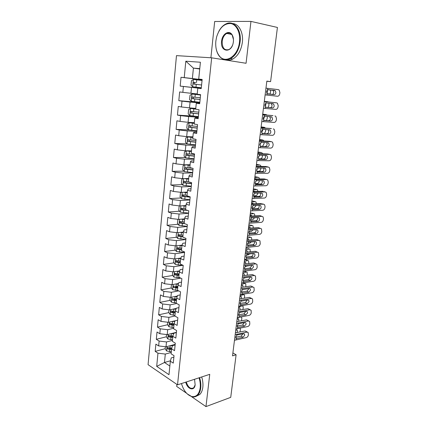 <?xml version="1.0" encoding="UTF-8"?>
<svg xmlns="http://www.w3.org/2000/svg" width="428" height="428" viewBox="0 0 428 428"><rect width="100%" height="100%" fill="white"/><g stroke="black" fill="none" stroke-linecap="round" stroke-linejoin="round"><path stroke-width="0.64" d="M176.882 384.398L176.673 386.414L186.56 393.225M176.475 55.629L148.067 364.667L177.529 384.836L211.667 57.817L176.475 55.629M211.667 57.817L246.063 63.274L250.952 21.4L214.674 21.486L210.897 57.769M199.726 68.994L193.413 68.116L185.811 61.199L184.243 77.607L181.017 77.275L180.188 86.092L183.398 86.477L182.836 92.357L179.637 91.94L178.813 100.666L182.002 101.136L181.445 106.957L178.267 106.454L177.454 115.089L180.616 115.64L180.065 121.402L176.914 120.814L176.111 129.363L179.246 129.994L178.706 135.697L175.576 135.034L174.779 143.492L177.893 144.204L177.353 149.848L174.25 149.105L173.458 157.477L176.55 158.269L176.015 163.854L172.939 163.031L172.158 171.318L175.223 172.19L174.694 177.716L171.639 176.818L170.863 185.024L173.907 185.966L173.388 191.439L170.349 190.465L169.584 198.587L172.607 199.609L172.088 205.028L169.076 203.979L168.322 212.021L171.318 213.112L170.809 218.473L167.819 217.354L167.064 225.315L170.044 226.482L169.536 231.789L166.567 230.601L165.823 238.482L168.782 239.717L168.279 244.971L165.331 243.714L164.598 251.52L167.53 252.82L167.032 258.025L164.111 256.698L163.378 264.429L166.294 265.799L165.802 270.951L162.897 269.56L162.175 277.216L165.069 278.644L164.582 283.753L161.698 282.293L160.982 289.874L163.854 291.372L163.373 296.427L160.511 294.903L159.799 302.414L162.651 303.971L162.175 308.979L159.334 307.395L158.633 314.831L161.463 316.453L160.987 321.412L158.167 319.764L157.472 327.131L160.281 328.811L159.815 333.722L157.012 332.016L156.322 339.313L159.114 341.052L158.649 345.915L155.867 344.155L155.187 351.383L165.16 348.702M185.811 61.199L200.406 62.242L198.715 79.084L202.144 79.592M170.456 360.767L164.47 362.489L156.696 366.384L168.98 374.693L170.333 361.211L173.276 363.115L174.036 355.668L171.082 353.796L171.58 348.825L174.544 350.671L175.309 343.149L172.334 341.341L172.837 336.322L175.822 338.109L176.593 330.507L173.597 328.763L174.11 323.696L177.112 325.419L177.893 317.742L174.875 316.057L175.389 310.942L178.417 312.601L179.209 304.848L176.165 303.233L176.689 298.065L179.739 299.654L180.536 291.821L177.47 290.275L177.995 285.053L181.065 286.578L181.873 278.665L178.786 277.184L179.316 271.914L182.414 273.369L183.227 265.376L180.118 263.964L180.653 258.64L183.773 260.021L184.591 251.953L181.461 250.61L182.002 245.228L185.142 246.544L185.977 238.385L182.815 237.117L183.366 231.682L186.533 232.923L187.368 224.684L184.19 223.491L184.741 217.996L187.935 219.163L188.78 210.838L185.57 209.72L186.132 204.172L189.347 205.258L190.203 196.848L186.972 195.805L187.534 190.203L190.781 191.209L191.642 182.708L188.384 181.75L188.957 176.085L192.226 177.01L193.098 168.423L189.813 167.546L190.39 161.821L193.686 162.667L194.569 153.984L191.257 153.192L191.84 147.403L195.163 148.168L196.056 139.394L192.718 138.683L193.306 132.835L196.655 133.515L197.554 124.644L194.194 124.024L194.788 118.112L198.164 118.7L199.074 109.739L195.682 109.204L196.286 103.234L199.683 103.731L200.609 94.668L197.19 94.224L197.795 88.189L201.224 88.596L202.16 79.437L198.715 79.084M156.696 366.384L157.959 353.18L155.187 351.383M266.826 81.267L270.592 81.62L266.842 81.117L232.527 355.866L236.106 354.764L232.891 352.945M175.186 344.369L166.011 346.808L166.492 341.945L172.425 340.41M158.649 345.915L166.011 346.808M159.114 341.052L166.492 341.945M170.333 361.211L171.259 357.894L173.88 357.15M176.411 332.326L167.209 334.616L167.696 329.71L173.65 328.265M159.815 333.722L167.209 334.616M160.281 328.811L167.696 329.71M171.58 348.825L172.495 345.647L175.127 344.947M174.11 323.696L174.999 320.797L177.647 320.181L168.423 322.305L168.91 317.351L174.881 316.008M160.987 321.412L168.423 322.305M161.463 316.453L168.91 317.351M172.837 336.322L173.741 333.284L176.379 332.626M176.176 308.476L169.643 309.877L170.135 304.87L176.694 303.511M162.175 308.979L169.643 309.877M162.651 303.971L170.135 304.87M177.353 296.053L170.879 297.326L171.377 292.27L178.685 290.885M163.373 296.427L170.879 297.326M163.854 291.372L171.377 292.27M175.389 310.942L176.266 308.192L178.925 307.62M178.535 283.507L172.126 284.652L172.623 279.548L180.798 278.152M164.582 283.753L172.126 284.652M165.069 278.644L172.623 279.548M176.689 298.065L177.55 295.459L180.215 294.935M179.707 270.844L173.383 271.855L173.886 266.703L183.056 265.301M165.802 270.951L173.383 271.855M166.294 265.799L173.886 266.703M177.995 285.053L178.851 282.603L181.52 282.127M180.878 258.047L174.651 258.935L175.164 253.729L184.543 252.466M167.032 258.025L174.651 258.935M167.53 252.82L175.164 253.729M179.316 271.914L180.156 269.613L182.836 269.191M182.044 245.126L175.935 245.881L176.454 240.627L185.859 239.536M168.279 244.971L175.935 245.881M168.782 239.717L176.454 240.627M180.653 258.64L181.477 256.5L184.168 256.121M183.323 232.067L177.229 232.698L177.754 227.391L187.186 226.482M169.536 231.789L177.229 232.698M170.044 226.482L177.754 227.391M182.002 245.228L182.815 243.254L185.511 242.927M184.655 218.869L178.54 219.387L179.07 214.021L188.529 213.294M170.809 218.473L178.54 219.387M171.318 213.112L179.07 214.021M183.366 231.682L184.163 229.868L186.87 229.595M185.993 205.536L179.862 205.938L180.397 200.523L189.888 199.972M172.088 205.028L179.862 205.938M172.607 199.609L180.397 200.523M184.741 217.996L185.527 216.354L188.24 216.129M187.346 192.076L181.199 192.354L181.734 186.881L191.257 186.522M173.388 191.439L181.199 192.354M173.907 185.966L181.734 186.881M186.132 204.172L186.902 202.695L189.625 202.53M188.716 178.476L182.547 178.631L183.088 173.105L192.637 172.939M174.694 177.716L182.547 178.631M175.223 172.19L183.088 173.105M187.534 190.203L188.293 188.903L191.027 188.791M190.096 164.737L183.912 164.769L184.457 159.189L194.034 159.216M176.015 163.854L183.912 164.769M176.55 158.269L184.457 159.189M188.957 176.085L189.7 174.966L192.44 174.908M191.493 150.865L185.287 150.768L185.843 145.124L195.446 145.354M177.353 149.848L185.287 150.768M177.893 144.204L185.843 145.124M190.39 161.821L191.118 160.88L193.868 160.885M192.905 136.842L186.678 136.618L187.239 130.92L196.875 131.348M178.706 135.697L186.678 136.618M179.246 129.994L187.239 130.92M191.84 147.403L192.552 146.654L195.307 146.713M194.328 122.681L188.085 122.322L188.652 116.56L198.314 117.202M180.065 121.402L188.085 122.322M180.616 115.64L188.652 116.56M193.306 132.835L194.002 132.273L196.768 132.396M195.767 108.375L189.502 107.877L190.075 102.057L199.769 102.913M181.445 106.957L189.502 107.877M182.002 101.136L190.075 102.057M194.788 118.112L195.468 117.748L198.239 117.925M197.222 93.919L190.936 93.283L191.519 87.403L201.24 88.468M182.836 92.357L190.936 93.283M183.398 86.477L191.519 87.403M196.286 103.234L199.732 103.309M202.128 79.731L192.386 78.533L193.413 68.116L199.764 68.641M184.243 77.607L192.386 78.533M197.795 88.189L201.235 88.532M191.53 396.649L205.975 406.6L230.729 397.355L236.106 354.764M250.952 21.4L277.43 27.445L270.592 81.62M205.975 406.6L209.747 374.329L177.529 384.836M171.216 352.437L165.299 354.074L164.47 362.489L169.852 366.031M157.959 353.18L165.299 354.074M180.188 86.092L201.246 88.409M181.017 77.275L202.118 79.87M178.813 100.666L199.806 102.522M177.454 115.089L195.371 116.293M176.111 129.363L189.144 129.968M174.779 143.492L186.956 143.803M173.458 157.477L185.42 157.541M172.158 171.318L183.912 171.147M170.863 185.024L182.43 184.623M169.584 198.587L180.974 197.977M168.322 212.021L179.546 211.197M167.064 225.315L178.139 224.299M165.823 238.482L176.753 237.273M164.598 251.52L175.394 250.123M163.378 264.429L174.046 262.856M179.305 262.08L180.322 261.931M162.175 277.216L172.725 275.466M176.999 274.76L179.065 274.418M160.982 289.874L171.414 287.964M175.063 287.295L177.823 286.787M159.799 302.414L170.125 300.338M173.543 299.654L176.427 299.076M158.633 314.831L168.851 312.601M172.163 311.878L174.148 311.445M157.472 327.131L167.594 324.75M170.858 323.985L172.029 323.707M156.322 339.313L166.348 336.788M169.595 335.969L170.173 335.825M265.965 88.136L278.302 89.629L279.104 89.987L279.901 92.507L279.73 93.828C279.404 95.412 278.644 96.22 277.446 96.247L266.879 95.07L267.061 93.625L266.494 91.619L267.537 89.8L274.632 90.404L275.29 90.699L275.926 92.716C275.664 93.989 275.049 94.642 274.086 94.658L267.677 93.93M265.125 94.877L266.879 95.07M271.957 94.417C272.92 94.395 273.535 93.748 273.792 92.48L273.15 90.469L268.056 89.65M267.061 93.625L274.086 94.658M202.059 80.443L193.419 79.458L191.439 80.726L191.011 85.097L192.696 86.766L201.315 87.751M195.286 84.257C194.462 83.781 194.414 83.214 195.136 82.556L193.654 82.379C193.012 83.075 193.055 83.642 193.793 84.086L201.593 84.979M270.539 89.944L270.624 91.485L270.025 94.197M267.233 90.014L267.527 91.779L266.842 93.39M264.285 101.586L276.595 102.838L264.295 101.511M263.45 108.263L275.744 109.397C276.943 109.349 277.697 108.535 278.023 106.963L278.189 105.657L277.44 103.212L276.595 102.838M266.002 107.268L265.387 106.973L264.82 105.004L265.858 103.191L266.628 103.025L272.93 103.662L273.62 103.972L274.225 105.93C273.968 107.193 273.353 107.845 272.39 107.883L265.622 107.139M270.277 107.583C271.24 107.546 271.85 106.898 272.106 105.636L271.197 103.49M266.093 107.278L272.39 107.883M262.621 114.907L272.994 115.624M262.642 114.725L272.796 115.592M261.797 121.52L274.059 122.419C275.252 122.349 276.007 121.536 276.328 119.979L276.499 118.679L275.787 116.314L274.904 115.924M264.253 120.461L263.723 120.198L263.156 118.267L264.194 116.448L264.964 116.277L271.25 116.801L271.973 117.122L272.54 119.016C272.283 120.273 271.673 120.926 270.715 120.98L263.787 120.247M268.618 120.626C269.581 120.573 270.186 119.92 270.442 118.674L269.726 116.673M264.434 120.487L270.715 120.98M200.577 94.995L191.979 94.042L190.016 95.246L189.588 99.574L191.263 101.276L199.839 102.255M191.979 94.042L200.571 95.021M264.311 101.372L267.81 101.709L264.322 101.302M200.293 97.771L192.193 96.953C191.578 97.632 191.626 98.199 192.354 98.638L200.117 99.51M200.122 99.467L193.916 98.782C193.039 98.354 192.958 97.793 193.67 97.092L192.193 96.953M268.971 103.266L268.821 105.721L268.233 107.385M268.319 101.928L267.81 101.709M265.708 103.282L265.89 104.812L265.05 106.561M195.703 109.012L190.551 108.471L188.604 109.616L188.186 113.902L189.845 115.635L198.373 116.609M190.551 108.471L195.698 109.087M262.69 114.372L266.184 114.608L263.771 114.265M262.712 114.185L263.643 114.249M198.827 112.173L190.754 111.371C190.155 112.045 190.214 112.601 190.925 113.04L198.651 113.891M198.662 113.805L192.482 113.153C191.621 112.73 191.53 112.173 192.22 111.483M267.382 116.48L267.195 118.545L266.425 120.455M266.96 115.095L266.184 114.608M264.178 116.459L264.269 117.721L263.284 119.573M215.851 41.104C215.321 47.016 216.397 51.842 219.072 55.581C225.117 64.542 238.177 56.325 239.487 41.864C240.557 32.806 236.55 24.514 230.778 23.535C224.235 23.294 219.505 27.799 216.584 37.054L215.851 41.104M218.847 31.255C220.73 27.777 223.068 25.343 225.856 23.963C233.731 19.725 241.777 29.548 240.103 41.933C238.894 50.012 235.716 55.592 230.553 58.684C226.134 60.781 222.341 59.877 219.179 55.972C217.568 53.816 216.509 51.114 216.006 47.861M221.581 41.291C222.132 33.914 229.162 29.505 232.163 34.887C233.249 36.744 233.656 39.002 233.394 41.671L233.228 42.757C231.371 53.66 220.083 51.959 221.581 41.291M233.463 39.531L232.238 35.278C230.772 33.09 228.943 32.475 226.749 33.432C224.24 34.882 222.715 37.52 222.175 41.355C222.175 47.995 224.422 50.729 228.927 49.546C230.36 48.776 231.516 47.422 232.399 45.486M232.554 23.545C238.888 23.749 243.607 32.635 242.355 42.367C241.146 50.413 237.963 55.972 232.8 59.048C230.526 60.22 228.306 60.471 226.139 59.818M227.295 33.545L227.921 33.042M181.467 383.552C183.601 390.646 187.02 394.964 191.723 396.515C196.313 397.205 199.138 394.322 200.192 387.864C200.534 384.633 200.154 381.278 199.063 377.812M199.576 377.646C200.695 381.193 201.08 384.622 200.727 387.929C200.331 391.171 199.298 393.616 197.624 395.263C196.024 396.756 194.162 397.264 192.044 396.788L187.127 393.803M194.537 379.288L195.152 384.842C194.408 391.54 187.282 389.357 185.757 382.151M201.684 376.956C202.802 380.492 203.188 383.911 202.835 387.212C202.439 390.443 201.401 392.883 199.726 394.525L196.441 396.168M186.26 381.99C188.16 387.5 190.663 389.416 193.772 387.736L195.141 384.911M260.973 128.1L271.454 128.561M261.01 127.812L271.133 128.502M260.154 134.654L272.395 135.323C273.583 135.237 274.332 134.419 274.653 132.873L274.819 131.589L274.145 129.293L273.225 128.887M262.519 133.525L262.08 133.295L261.513 131.396L262.546 129.582L263.311 129.4L269.581 129.812L270.336 130.149L270.871 131.984C270.619 133.231 270.009 133.884 269.051 133.953L262.016 133.242M266.97 133.547C267.933 133.483 268.538 132.824 268.789 131.589L268.206 129.721M262.787 133.573L269.051 133.953M262.08 133.295L261.904 134.702M259.341 141.176L271.566 141.727L269.924 141.384M259.389 140.775L269.49 141.294M258.528 147.665L270.737 148.104C271.924 147.997 272.673 147.179 272.989 145.643L273.155 144.37L272.518 142.149L271.566 141.727M260.807 146.467L261.155 146.531L260.417 146.248L259.882 144.407L260.914 142.594L261.679 142.396L267.928 142.706L268.709 143.054L269.217 144.83C268.966 146.066 268.361 146.724 267.404 146.804L260.294 146.125M265.344 146.349C266.296 146.269 266.901 145.611 267.152 144.38L266.676 142.642M261.155 146.531L267.404 146.804M194.269 123.269L189.144 122.756L187.213 123.842L186.795 128.079L188.443 129.845L196.928 130.813M189.144 122.756L194.259 123.382M261.08 127.244L264.568 127.389L262.252 127.02M261.117 126.95L262.048 126.988M197.378 126.426L189.326 125.645C188.748 126.308 188.812 126.854 189.513 127.293L197.201 128.127M197.217 127.999L191.07 127.373L190.364 126.281M265.777 129.561L265.585 131.246L264.574 133.402M265.51 128.116L264.568 127.389M262.637 129.534L262.664 130.513L261.562 132.434M192.851 137.377L187.748 136.896L185.832 137.918L185.42 142.117L187.052 143.91L195.494 144.878M187.748 136.896L192.835 137.532M259.486 139.999L262.974 140.047L260.743 139.656M259.539 139.598L260.465 139.608M195.938 140.534L187.913 139.769C187.357 140.421 187.427 140.967 188.117 141.401L195.767 142.214M195.783 142.048L189.668 141.443L188.957 140.411M264.156 142.519L263.99 143.829L262.626 146.226M264.023 141.01L262.974 140.047M261.085 142.508L259.882 145.151M257.726 154.123L269.918 154.449L268.404 154.096M257.784 153.62L267.858 153.968M256.923 160.554L269.1 160.768C270.282 160.644 271.031 159.821 271.341 158.301L271.507 157.039L270.908 154.888L269.918 154.449M259.111 159.28L259.545 159.371L258.779 159.077L258.271 157.295L259.293 155.482L260.058 155.278L266.296 155.476L267.099 155.835L267.58 157.558C267.329 158.783 266.73 159.441 265.772 159.537L263.728 159.034L258.598 158.89M263.728 159.034C264.681 158.938 265.285 158.28 265.531 157.055L265.135 155.439M259.545 159.371L265.772 159.537M191.444 151.341L186.367 150.891L184.463 151.854L184.056 156.011L185.677 157.836L194.077 158.793M258.587 158.879L260.604 158.825C261.529 158.649 262.129 157.809 262.412 156.306L262.53 155.359M186.367 150.891L191.423 151.539M257.907 152.641L261.39 152.593L259.25 152.181M257.972 152.127L258.903 152.117M194.515 154.497L186.522 153.754C185.982 154.396 186.052 154.931 186.736 155.364L194.349 156.161M194.371 155.953L188.277 155.375L187.566 154.396M262.514 153.78L262.043 152.866L261.39 152.593M259.518 155.375L258.245 157.734M256.121 166.952L268.286 167.059L266.895 166.69M256.195 166.342L266.248 166.524M255.329 173.319L267.479 173.319C268.656 173.174 269.399 172.35 269.715 170.842L269.875 169.59L269.308 167.509L268.286 167.059M257.431 171.976L257.94 172.093L257.153 171.789L256.672 170.06L257.693 168.247L258.453 168.033L264.675 168.129L265.504 168.498L265.959 170.167C265.713 171.382 265.109 172.045 264.156 172.158L262.129 171.601L256.934 171.542M262.129 171.601C263.081 171.489 263.68 170.826 263.926 169.616L263.6 168.113M257.94 172.093L264.156 172.158M184.275 171.569L184.95 164.764L183.109 165.652L182.708 169.766L184.318 171.617L192.675 172.575M256.811 171.318L259.042 171.2C259.967 171.002 260.566 170.157 260.845 168.664L260.92 168.07M186.485 164.759L190.053 165.165M185.083 164.764L190.032 165.406M256.345 165.165L259.823 165.026L257.763 164.598M256.42 164.545L257.351 164.513M192.509 168.263L185.137 167.594C184.618 168.225 184.698 168.755 185.367 169.188L192.942 169.97M192.969 169.718L186.908 169.167L186.196 168.231M261 166.428L260.502 165.304L259.823 165.026M257.383 166.364L256.206 166.283M257.934 168.129L256.656 170.194M254.537 179.658L266.671 179.546L265.397 179.182M254.623 178.947L264.648 178.963M253.745 185.966L265.868 185.752C267.045 185.591 267.789 184.762 268.099 183.264L268.26 182.028L267.719 180.006L266.671 179.546M255.773 184.548L256.356 184.693L255.543 184.388L255.088 182.708L256.105 180.9L256.864 180.675L263.07 180.669L263.921 181.044L264.354 182.66C264.103 183.863 263.509 184.532 262.557 184.655L260.545 184.051L255.297 184.077M260.545 184.051C261.492 183.928 262.086 183.264 262.332 182.061L262.07 180.669M256.356 184.693L262.557 184.655M183.296 178.615L181.772 179.311L181.37 183.382L182.97 185.26L191.289 186.217M255.131 183.649L257.495 183.468C258.416 183.248 259.015 182.398 259.293 180.91L259.325 180.669M185.645 178.556L188.678 178.851M184.184 178.594L188.652 179.129M254.794 177.572L258.266 177.347L256.292 176.903M254.885 176.85L255.81 176.791M188.39 181.723L183.773 181.295C183.27 181.916 183.35 182.446 184.013 182.874L191.551 183.633M191.578 183.345L185.549 182.82L184.837 181.927M259.47 178.958L258.972 177.625L258.266 177.347M255.093 178.653L255.998 178.861L254.655 178.685M256.335 180.782L255.115 182.537M252.964 192.247L265.071 191.926L263.905 191.557M253.066 191.439L263.06 191.295M252.183 198.496L264.274 198.073C265.451 197.897 266.189 197.062 266.494 195.575L266.655 194.349L266.146 192.391L265.071 191.926M254.13 197.003L254.788 197.18L253.948 196.864L253.52 195.238L254.532 193.429L255.286 193.194L261.476 193.092L262.353 193.477L262.76 195.04C262.514 196.233 261.92 196.901 260.973 197.041L258.972 196.388L253.681 196.5M258.972 196.388C259.919 196.249 260.513 195.585 260.759 194.392L260.545 193.108M254.788 197.18L260.973 197.041M181.6 192.338L180.445 192.83L180.049 196.864L181.638 198.769L189.914 199.721M253.51 195.874L255.96 195.617C256.854 195.398 257.442 194.574 257.742 193.156M184.81 192.188L187.314 192.402M183.221 192.263L187.282 192.718M253.258 189.871L256.725 189.556L254.831 189.096M253.36 189.048L254.286 188.967M187.025 195.286L182.419 194.858L182.67 196.42L190.171 197.164M190.166 196.832L184.201 196.34L183.494 195.484M257.94 191.37L257.453 189.834L256.725 189.556M253.638 190.925L254.478 191.129L253.119 190.974M254.478 191.129L254.676 191.418M254.714 193.333L253.617 194.751M251.407 204.718L263.482 204.188L262.423 203.83M251.52 203.814L261.492 203.509M250.631 210.913L262.696 210.282C263.867 210.089 264.606 209.255 264.911 207.778L265.066 206.564L264.584 204.664L263.482 204.188M252.504 209.34L253.232 209.549L252.376 209.233L251.964 207.655L252.975 205.847L253.724 205.606L259.898 205.403L260.796 205.793L261.182 207.307C260.936 208.495 260.342 209.164 259.4 209.313L257.415 208.618L252.087 208.811M257.415 208.618C258.357 208.463 258.951 207.794 259.197 206.612L259.026 205.429M253.232 209.549L259.4 209.313M179.835 205.938L179.134 206.221L178.744 210.212L180.316 212.144L188.55 213.091M251.942 207.987L254.441 207.666L256.147 205.526M182.216 205.782L185.929 206.168M251.739 202.059L255.2 201.658L253.381 201.187M251.851 201.133L252.777 201.032M184.008 205.665L185.966 205.815M185.672 208.709L181.081 208.292L181.344 209.832L187.758 210.48M186.415 210.014L182.868 209.72L182.168 208.907M256.404 203.664L255.944 201.936L255.2 201.658M252.183 203.081L252.975 203.284L251.6 203.15M252.975 203.284L253.248 203.76M253.06 205.798L252.183 206.826M249.861 217.076L261.909 216.343L259.935 215.621L260.946 215.99M249.984 216.076L259.935 215.621M249.096 223.213L261.134 222.378C262.3 222.169 263.033 221.335 263.338 219.869L263.493 218.665L263.038 216.825L261.909 216.343M250.904 221.565L251.685 221.806L250.813 221.49L250.423 219.96L251.429 218.152L252.178 217.9L258.335 217.601L259.256 217.996L259.619 219.462C259.373 220.639 258.785 221.313 257.838 221.479L255.874 220.73L250.514 221.014M255.874 220.73C256.816 220.564 257.405 219.896 257.645 218.724L257.517 217.638M251.685 221.806L257.838 221.479M178.182 219.345L177.834 219.473L177.443 223.427L179.011 225.39L187.202 226.332M250.417 219.987L252.937 219.607L254.542 217.782M181.178 219.163L184.591 219.489M250.23 214.134L253.686 213.647L251.942 213.171M250.359 213.112L251.279 212.989M183.168 218.992L184.629 219.099M184.34 222.004L179.755 221.586L180.028 223.111L184.522 223.614M184.217 223.191L181.547 222.972L180.851 222.191M253.686 213.647L254.451 213.925L254.863 215.851M250.728 215.124L251.482 215.332L250.096 215.214M251.482 215.332L251.792 215.996M251.306 218.237L250.867 218.713M248.331 229.322L260.352 228.386L258.389 227.616L259.48 228.044M248.47 228.231L258.389 227.616M247.571 235.405L259.582 234.367C260.743 234.143 261.476 233.303 261.776 231.853L261.503 228.878L260.352 228.386M249.315 233.683L250.161 233.956L249.267 233.635L248.898 232.147L249.899 230.339L250.648 230.082L256.789 229.686L257.726 230.087L258.068 231.505C257.827 232.677 257.239 233.351 256.297 233.533L254.344 232.741L248.957 233.105M254.344 232.741C255.281 232.559 255.869 231.89 256.11 230.724L256.014 229.734M250.161 233.956L256.297 233.533M176.545 232.618L176.165 236.513L177.716 238.498L185.87 239.439M248.941 231.88L251.445 231.436L252.921 229.932M180.113 232.399L183.264 232.677M248.732 226.102L252.188 225.535L250.514 225.048M248.871 224.989L249.792 224.839M182.242 232.179L183.307 232.249M183.013 235.17L178.444 234.747L178.727 236.261L182.858 236.738M182.9 236.299L180.242 236.096L179.551 235.346M252.188 225.535L252.975 225.807L253.333 227.931M249.283 227.059L250.006 227.273L248.598 227.177M250.006 227.273L250.332 228.113M246.817 241.456L258.812 240.322L256.859 239.509L258.02 239.996M246.967 240.274L256.859 239.509M246.063 247.48L258.041 246.25C259.202 246.009 259.935 245.169 260.235 243.73L259.978 240.814L258.812 240.322M247.748 245.683L248.647 245.993L247.732 245.667L247.384 244.228L248.379 242.425L249.128 242.152L255.254 241.665L256.206 242.066L256.533 243.446C256.292 244.607 255.703 245.281 254.767 245.474L252.83 244.639L247.421 245.089M252.83 244.639C253.767 244.447 254.35 243.773 254.59 242.617L254.521 241.724M248.647 245.993L254.767 245.474M175.25 245.8L174.892 249.471L176.432 251.482L184.548 252.418M247.512 243.655L249.963 243.168L251.273 241.981M179.027 245.501L181.948 245.736M247.25 237.963L250.701 237.315L249.096 236.823M247.405 236.754L248.32 236.582M181.263 245.223L181.996 245.271M181.702 248.203L177.149 247.785L177.438 249.278L181.547 249.759M181.595 249.283L178.947 249.085L178.267 248.368M250.701 237.315L251.504 237.588L251.819 239.899M247.844 238.888L248.54 239.102L247.122 239.027M248.54 239.102L248.866 240.124M245.314 253.478L257.281 252.151L255.345 251.295L245.474 252.204M244.57 259.454L256.522 258.031C257.677 257.774 258.405 256.928 258.705 255.5L258.469 252.648L257.281 252.151M246.202 257.576L247.143 257.918L246.218 257.597L245.886 256.195L246.881 254.393L247.625 254.114L253.734 253.536L254.703 253.943L255.008 255.275C254.772 256.431 254.184 257.105 253.253 257.314L251.327 256.431L245.907 256.966M251.327 256.431C252.263 256.228 252.846 255.553 253.082 254.409L253.034 253.601M247.143 257.918L253.253 257.314M173.971 258.854L173.634 262.305L175.164 264.344L178.225 264.98L182.959 265.253M246.132 255.323L248.497 254.794L249.594 253.927M177.936 258.469L180.648 258.667M245.784 249.722L249.23 248.994L247.689 248.491M245.945 248.422L246.865 248.229M180.242 258.137L180.83 258.175M180.402 261.107L175.865 260.689L176.159 262.171L180.247 262.648M180.3 262.139L177.668 261.952L176.994 261.267M249.23 248.994L250.048 249.262L250.316 251.76M246.41 250.61L247.084 250.829L245.651 250.776M247.084 250.829L247.389 252.028M243.826 265.397L255.762 263.878L253.841 262.979L255.891 263.867M243.997 264.033L253.841 262.979M243.088 271.315L255.008 269.699C256.163 269.431 256.891 268.586 257.185 267.163L256.971 264.376L255.762 263.878M244.666 269.362L245.656 269.742L244.714 269.415L244.399 268.056L245.388 266.259L252.226 265.301L253.21 265.708L253.499 267.002L251.75 269.046L249.84 268.121L244.404 268.736M249.84 268.121L251.589 266.093L251.562 265.376M245.656 269.742L251.75 269.046M172.703 271.775L172.388 275.017L173.907 277.077L180.3 277.911M244.816 266.863L247.866 265.777M176.828 271.304L179.476 271.475M244.329 261.374L247.769 260.566L245.421 259.769L247.807 260.556M244.5 259.983L245.421 259.769M179.188 270.924L179.669 270.951M179.118 273.888L174.592 273.471L174.897 274.942L178.963 275.413M179.022 274.872L176.4 274.69L175.737 274.038M247.769 260.566L248.609 260.829L248.829 263.514M244.993 262.23L245.64 262.455L244.201 262.418M245.64 262.455L245.918 263.825M242.35 277.205L254.259 275.498L252.354 274.557L254.451 275.488M242.532 275.75L252.354 274.557M241.622 283.069L253.515 281.271C254.665 280.982 255.388 280.137 255.682 278.724L255.484 275.996L254.259 275.498M243.158 281.046L244.185 281.458L243.227 281.132L242.927 279.816L243.912 278.013L250.733 276.964L251.728 277.371L252.006 278.628L250.257 280.672L248.363 279.709L242.922 280.404M248.363 279.709L250.107 277.67L250.096 277.039M244.185 281.458L250.257 280.672M171.451 284.572L171.152 287.6L172.666 289.686L177.855 290.468M243.612 278.275L246.009 277.553M175.721 284.01L178.305 284.165M242.885 272.925L246.319 272.042L243.987 271.213L246.4 272.021M243.072 271.443L243.987 271.213M178.112 283.582L178.497 283.604M177.845 286.546L173.335 286.129L173.645 287.584L177.695 288.06M177.748 287.482L173.645 287.584M246.319 272.042L247.175 272.299L247.347 275.167M243.586 273.749L244.211 273.974L242.756 273.963M244.211 273.974L244.436 275.52M240.889 288.905L252.771 287.017L250.878 286.032L253.023 287.006M241.082 287.37L250.878 286.032M240.167 294.715L252.028 292.741C253.178 292.436 253.9 291.586 254.189 290.189L254.013 287.514L252.771 287.017M241.66 292.624L242.724 293.068L241.75 292.747L241.467 291.468L242.451 289.665L249.251 288.52L250.262 288.927L250.524 290.147L248.78 292.196L246.903 291.19L241.456 291.966M246.903 291.19L248.641 289.151L248.641 288.606M242.724 293.068L248.78 292.196M170.205 297.246L169.932 300.065L171.43 302.173L176.197 302.944M174.608 296.593L177.133 296.727M241.456 284.379L244.886 283.416L242.879 282.673M177.021 296.117L177.326 296.133M176.582 299.081L172.088 298.664L172.404 300.108L176.432 300.579M176.496 299.969L172.404 300.108M244.886 283.416L245.758 283.668L245.87 286.717M242.189 285.166L242.794 285.396L241.328 285.401M242.794 285.396L242.96 287.113M243.211 282.614L245.009 283.39M239.445 300.504L251.29 298.434L249.417 297.412L251.611 298.423M239.643 298.883L249.417 297.412M238.722 306.266L250.557 304.105C251.707 303.789 252.424 302.938 252.713 301.553L252.547 298.931L251.29 298.434M240.178 304.099L241.274 304.575L240.29 304.255L240.022 303.013L241.001 301.216L247.785 299.975L248.807 300.381L249.053 301.563L247.32 303.623L245.453 302.575L240.001 303.425M245.453 302.575L247.191 300.065M241.274 304.575L247.32 303.623M168.974 309.797L168.718 312.413L170.21 314.543L174.95 315.324M173.501 309.053L175.956 309.166M240.038 295.727L243.462 294.689L242.13 294.175M175.336 311.498L170.852 311.081L171.173 312.51L175.186 312.98M175.25 312.338L171.173 312.51M243.462 294.689L244.345 294.935L244.65 296.481L244.393 298.166M240.804 296.486L241.387 296.711L239.91 296.743M241.387 296.711L241.472 298.61M238.005 312.001L249.829 309.754L247.967 308.69L250.203 309.738M238.219 310.295L247.967 308.69M237.294 317.71L249.101 315.377C250.246 315.045 250.958 314.189 251.247 312.815L251.097 310.247L249.829 309.754M238.717 315.473L239.841 315.982L238.845 315.666L238.589 314.457L239.562 312.665L240.301 312.344L246.33 311.333L247.363 311.734L247.598 312.884L245.87 314.944L244.019 313.858L238.567 314.789M244.019 313.858L245.758 311.429M239.841 315.982L245.87 314.944M167.76 322.225L167.519 324.643L169.001 326.794L173.72 327.586M172.388 321.385L174.785 321.487M238.631 306.983L242.05 305.87L241.328 305.576M174.1 323.798L169.632 323.381L169.959 324.799L173.95 325.264M174.019 324.59L171.446 324.445L169.959 324.799M242.05 305.87L242.949 306.106L243.238 307.609L242.906 309.524M239.429 307.705L239.99 307.935L238.508 307.989M239.99 307.935L239.985 310.006M236.582 323.391L248.379 320.973L246.528 319.871L248.807 320.957M236.807 321.61L246.528 319.871M235.876 329.052L247.657 326.548C248.796 326.2 249.508 325.344 249.797 323.98L249.658 321.465L248.379 320.973M237.267 326.746L238.417 327.292L237.412 326.976L237.166 325.804L238.139 324.012L238.872 323.68L244.891 322.589L245.934 322.99L246.154 324.103L244.431 326.168L242.59 325.045L237.149 326.05M242.59 325.045L244.329 322.691M238.417 327.292L244.431 326.168M166.551 334.536L166.332 336.761L167.803 338.933L172.495 339.73M171.28 333.605L173.618 333.69M237.24 318.138L240.466 316.875M173.709 333L174.731 333.038M172.939 335.98L168.423 335.557L168.755 336.964L172.725 337.43M172.8 336.729L170.237 336.59L168.755 336.964M240.654 316.955L241.563 317.18L241.841 318.646L241.419 320.786M238.064 318.828L238.61 319.058L237.117 319.133M238.61 319.058L238.829 320.23L238.492 321.305M235.175 334.685L246.94 332.096L245.1 330.956L247.421 332.08M235.405 332.824L245.1 330.956M234.474 340.297L246.223 337.622C247.363 337.264 248.069 336.403 248.358 335.049L248.235 332.583L246.94 332.096M235.839 337.922L237.01 338.5L235.994 338.19L235.758 337.05L236.727 335.258L237.46 334.921L243.462 333.749L244.511 334.145L244.725 335.231L243.008 337.296L241.183 336.135L235.742 337.21M241.183 336.135L242.911 333.856M237.01 338.5L243.008 337.296M165.352 346.734L165.155 348.761L166.615 350.955L171.286 351.763M170.178 345.701L172.457 345.776M235.86 329.196L238.284 328.303M172.602 345.059L174.469 345.118M171.805 348.05L167.225 347.622L167.562 349.018L171.516 349.483M171.601 348.75L169.039 348.622L167.562 349.018M239.996 327.982L240.456 329.581L239.926 331.951M236.716 329.854L237.24 330.084L235.737 330.186M237.24 330.084L237.449 331.224L236.994 332.519M267.537 89.8L267.719 88.35M272.497 90.174L274.632 90.404M193.365 79.49L192.654 86.729M196.27 84.37L195.992 87.146M196.725 79.827L196.447 82.615M195.537 82.518L193.964 82.331M265.858 103.191L266.039 101.752M265.205 108.407L265.387 106.973M264.194 116.448L264.376 115.025M263.546 121.616L263.723 120.198M191.926 94.069L191.22 101.233M194.815 98.927L194.542 101.677M195.264 94.433L194.986 97.188M193.916 98.782L192.354 98.638M190.503 108.503L189.802 115.592M193.376 113.334L193.103 116.058M193.82 108.883L193.547 111.617M192.482 113.153L190.925 113.04M262.546 129.582L262.722 128.17M260.914 142.594L261.091 141.197M260.278 147.66L260.449 146.269M189.096 122.783L188.4 129.802M191.953 127.598L191.68 130.289M192.391 123.189L192.119 125.891M191.07 127.373L189.513 127.293M187.699 136.923L187.015 143.867M190.54 141.711L190.273 144.375M190.974 137.351L190.706 140.026M189.668 141.443L188.117 141.401M259.293 155.482L259.47 154.096M258.667 160.5L258.838 159.125M186.319 150.913L185.64 157.788M189.144 155.685L188.882 158.323M189.577 151.368L189.31 154.016M188.277 155.375L186.736 155.364M257.693 168.247L257.865 166.877M257.067 173.222L257.239 171.858M187.764 169.515L187.501 172.126M188.192 165.24L187.929 167.862M186.908 169.167L185.367 169.188M256.105 180.9L256.276 179.541M255.484 185.827L255.655 184.473M183.585 178.604L182.933 185.217M186.394 183.205L186.137 185.789M186.817 178.974L186.56 181.568M185.549 182.82L184.013 182.874M254.532 193.429L254.703 192.086M253.916 198.314L254.088 196.976M182.232 192.306L181.6 198.72M185.04 196.757L184.784 199.32M185.458 192.573L185.201 195.141M184.201 196.34L182.67 196.42M252.975 205.847L253.141 204.514M252.365 210.688L252.531 209.362M180.894 205.873L180.279 212.095M183.698 210.175L183.446 212.711M184.115 206.034L183.858 208.575M182.868 209.72L181.344 209.832M251.429 218.152L251.594 216.83M250.824 222.945L250.99 221.629M179.567 219.297L178.974 225.337M182.371 223.464L182.125 225.973M182.783 219.361L182.531 221.875M181.547 222.972L180.028 223.111M249.899 230.339L250.064 229.034M249.299 235.095L249.465 233.79M178.257 232.591L177.679 238.45M181.06 236.62L180.809 239.102M181.467 232.554L181.215 235.047M180.242 236.096L178.727 236.261M248.379 242.425L248.545 241.125M247.791 247.133L247.951 245.838M176.957 245.758L176.395 251.434M179.755 249.647L179.514 252.103M180.161 245.619L179.915 248.09M178.947 249.085L177.438 249.278M246.881 254.393L247.042 253.109M246.293 259.058L246.453 257.779M175.667 258.79L175.127 264.29M178.471 262.546L178.225 264.98M178.867 258.56L178.62 261.005M177.668 261.952L176.159 262.171M245.388 266.259L245.549 264.986M244.811 270.881L244.966 269.613M174.394 271.694L173.87 277.023M177.192 275.316L176.951 277.729M177.588 271.373L177.347 273.792M176.4 274.69L174.897 274.942M243.912 278.013L244.072 276.755M243.339 282.598L243.495 281.34M173.137 284.476L172.623 289.633M175.929 287.969L175.689 290.355M176.32 284.058L176.079 286.455M242.451 289.665L242.606 288.419M241.879 294.213L242.039 292.966M171.885 297.128L171.393 302.12M174.678 300.499L174.442 302.864M175.063 296.625L174.827 299.001M241.001 301.216L241.157 299.98M240.434 305.72L240.59 304.485M170.649 309.663L170.173 314.489M173.436 312.905L173.201 315.249M173.821 309.07L173.586 311.424M239.562 312.665L239.717 311.434M239.006 317.127L239.156 315.901M169.424 322.075L168.964 326.741M172.211 325.194L171.976 327.516M172.591 321.396L172.356 323.729M238.139 324.012L238.294 322.792M237.583 328.437L237.738 327.222M168.209 334.37L167.765 338.88M170.991 337.371L170.761 339.671M171.371 333.61L171.141 335.916M236.727 335.258L236.882 334.049M236.176 339.645L236.331 338.441M167.006 346.546L166.578 350.901M169.788 349.43L169.563 351.704M170.162 345.706L169.932 347.985M273.15 90.469L275.29 90.699M195.136 82.556L193.654 82.379M271.502 103.688L273.62 103.972M269.87 116.785L271.973 117.122M192.22 111.478L190.754 111.371M219.072 55.581L219.179 55.972M232.238 35.278L232.163 34.887M226.749 33.432L231.591 34.406M232.8 59.048L230.553 58.684M191.723 396.515L192.044 396.788M199.726 394.525L197.624 395.263M268.249 129.759L270.336 130.149M266.821 142.652L268.709 143.054M190.514 125.709L189.326 125.645M188.839 139.801L187.913 139.769M265.494 155.45L267.099 155.835M187.293 153.764L186.522 153.754M264.087 168.124L265.504 168.498M256.543 166.273L256.944 166.358M185.816 167.589L185.137 167.594M262.637 180.669L263.921 181.044M184.382 181.279L183.773 181.295M261.166 193.098L262.353 193.477M182.986 194.831L182.419 194.858M259.684 205.408L260.796 205.793M181.606 208.254L181.081 208.292M258.207 217.606L259.256 217.996M180.252 221.538L179.755 221.586M256.725 229.692L257.726 230.087M178.92 234.699L178.444 234.747M255.254 241.665L256.206 242.066M177.599 247.726L177.149 247.785M253.788 253.531L254.703 253.943M256.533 251.792L257.34 252.151M176.299 260.631L175.865 260.689M252.338 265.296L253.21 265.708M175.009 273.406L174.592 273.471M250.899 276.953L251.728 277.371M173.731 286.059L173.335 286.129M249.471 288.509L250.262 288.927M172.468 298.589L172.088 298.664M248.053 299.964L248.807 300.381M243.623 294.657L242.312 294.148M171.216 311.001L170.852 311.081M246.646 311.322L247.363 311.734M242.253 305.827L241.553 305.544M169.98 323.295L169.632 323.381M245.249 322.578L245.934 322.99M168.75 335.477L168.423 335.557M243.864 333.738L244.511 334.145M167.541 347.541L167.225 347.622"/></g></svg>
